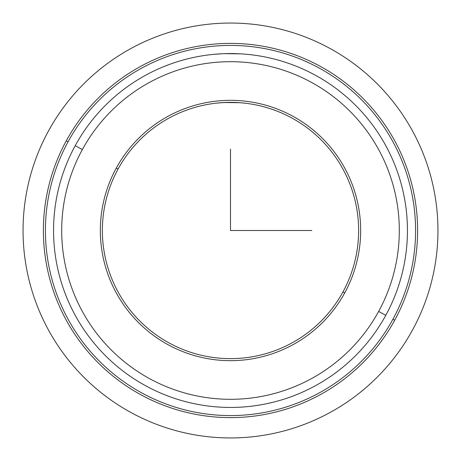 <?xml version="1.0" encoding="UTF-8"?>
<svg xmlns="http://www.w3.org/2000/svg" width="461" height="461" viewBox="0 0 461 461"><rect width="100%" height="100%" fill="white"/><g stroke="black" fill="none" stroke-linecap="round" stroke-linejoin="round"><path stroke-width="0.69" d="M247.534 54.381L245.448 54.191M216.745 103.108L224.109 102.526M224.369 102.515L239.922 102.717L224.369 102.515M240.118 102.728L244.463 103.131M240.544 53.845L224.495 53.66M221.972 53.764L213.466 54.381M118.056 169.072A128.129 128.129 0 0 1 291.928 118.056A128.129 128.129 0 0 1 342.944 291.928L344.73 292.902A130.163 130.163 0 0 0 292.902 116.27A130.163 130.163 0 0 0 116.27 168.098A130.163 130.163 0 0 0 168.098 344.73A130.163 130.163 0 0 0 344.73 292.902A130.163 130.163 0 0 1 168.098 344.73A130.163 130.163 0 0 1 116.27 168.098L118.056 169.072A128.129 128.129 0 0 0 169.072 342.944A128.129 128.129 0 0 0 342.944 291.928A128.129 128.129 0 0 0 291.928 118.056A128.129 128.129 0 0 0 118.056 169.072L116.27 168.098A130.163 130.163 0 0 1 292.902 116.27A130.163 130.163 0 0 1 344.73 292.902L342.944 291.928A128.129 128.129 0 0 1 169.072 342.944A128.129 128.129 0 0 1 118.056 169.072M244.255 103.108L240.175 102.734M224.132 102.526L220.6 102.751M221.539 102.682L230.5 102.371M239.438 102.682L240.394 102.751M394.708 320.205A187.114 187.114 0 0 0 320.205 66.292A187.114 187.114 0 0 0 66.292 140.795A187.114 187.114 0 0 0 140.795 394.708A187.114 187.114 0 0 0 394.708 320.205L392.922 319.231A185.08 185.08 0 0 0 319.231 68.078A185.08 185.08 0 0 0 68.078 141.769L66.292 140.795A187.114 187.114 0 0 1 320.205 66.292A187.114 187.114 0 0 1 394.708 320.205A187.114 187.114 0 0 1 140.795 394.708A187.114 187.114 0 0 1 66.292 140.795L68.078 141.769A185.08 185.08 0 0 0 141.769 392.922A185.08 185.08 0 0 0 392.922 319.231L394.708 320.205M68.078 141.769A185.08 185.08 0 0 1 319.231 68.078A185.08 185.08 0 0 1 392.922 319.231A185.08 185.08 0 0 1 141.769 392.922A185.08 185.08 0 0 1 68.078 141.769M75.218 145.67A176.943 176.943 0 0 0 145.67 385.782A176.943 176.943 0 0 0 385.782 315.33A176.943 176.943 0 0 1 145.67 385.782A176.943 176.943 0 0 1 75.218 145.67L82.358 149.571A168.807 168.807 0 0 0 149.571 378.642A168.807 168.807 0 0 0 378.642 311.429L385.782 315.33L378.642 311.429A168.807 168.807 0 0 0 311.429 82.358A168.807 168.807 0 0 0 82.358 149.571L75.218 145.67A176.943 176.943 0 0 1 315.33 75.218A176.943 176.943 0 0 1 385.782 315.33A176.943 176.943 0 0 0 315.33 75.218A176.943 176.943 0 0 0 75.218 145.67M378.642 311.429A168.807 168.807 0 0 1 149.571 378.642A168.807 168.807 0 0 1 82.358 149.571A168.807 168.807 0 0 1 311.429 82.358A168.807 168.807 0 0 1 378.642 311.429M214.74 54.26L221.85 53.77M239.893 53.804L240.388 53.833M230.5 149.145L230.5 230.5L311.855 230.5M437.95 230.5A207.45 207.45 0 0 1 230.5 437.95A207.45 207.45 0 0 1 23.05 230.5A207.45 207.45 0 0 1 230.5 23.05A207.45 207.45 0 0 1 437.95 230.5"/></g></svg>
